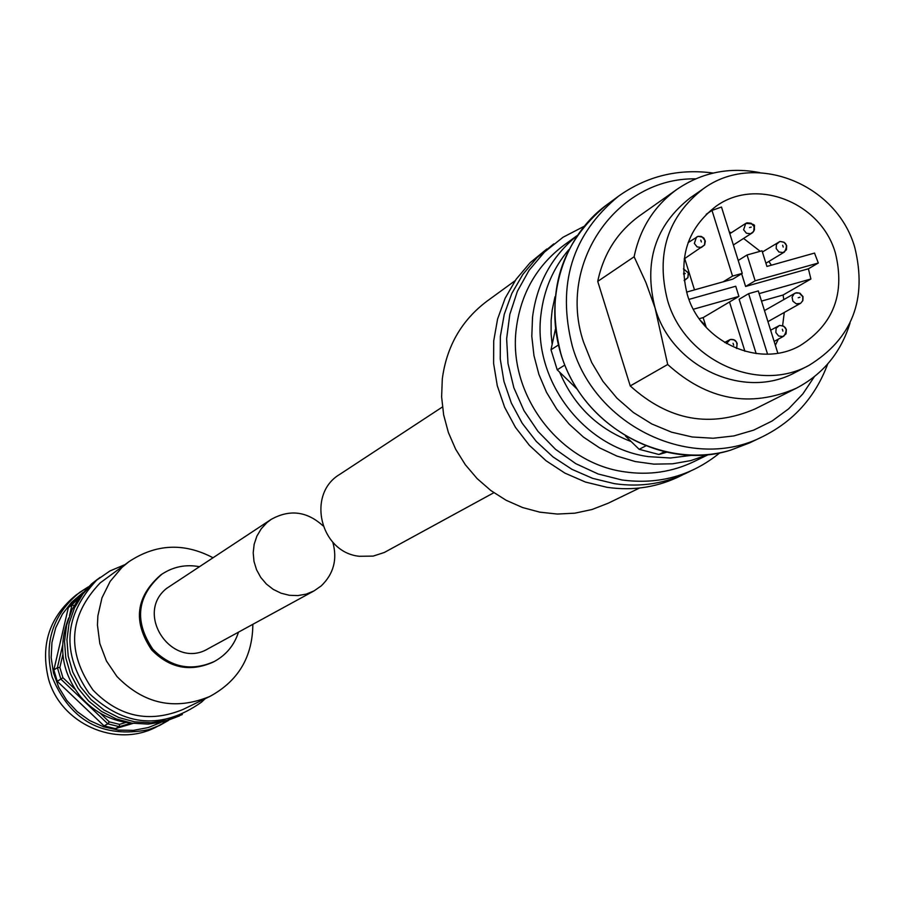 <?xml version="1.0" encoding="UTF-8"?>
<svg xmlns="http://www.w3.org/2000/svg" width="905" height="905" viewBox="0 0 905 905"><rect width="100%" height="100%" fill="white"/><g stroke="black" fill="none" stroke-linecap="round" stroke-linejoin="round"><path stroke-width="1.36" d="M493.847 492.716L384.32 552.48L373.098 556.111L359.262 556.281C320.155 552.344 306.32 494.017 339.748 474.378L442.421 406.99M708.242 454.582L690.798 460.6L672.539 463.813L653.851 464.129L635.186 461.539L616.972 456.086L599.619 447.896L583.544 437.16L569.121 424.117L556.688 409.06L546.53 392.363L538.894 374.387L533.95 355.575L531.812 336.355L532.525 317.169C536.846 283.57 551.665 256.443 576.994 235.798M708.502 454.559L693.694 461.742C672.03 472.048 649.055 475.419 624.755 471.856C559.46 463.236 507.4 394.376 516.325 328.232C520.907 293.367 536.744 265.708 563.838 245.266L577.141 235.572M639.496 488.033L608.205 503.214L592.017 509.504L574.958 513.158L557.423 514.051L539.832 512.173L522.604 507.547L506.167 500.295L490.895 490.578L477.173 478.632L465.328 464.729L455.645 449.208L448.36 432.443L443.642 414.852L441.617 396.843L442.307 378.844C446.674 346.242 461.573 320.347 487.003 301.161L515.126 280.697M558.328 345.043L550.998 349.771L557.209 369.806L577.209 389.207M802.678 296.625L799.307 293.096L796.592 292.722L794.228 293.639L792.079 297.157L792.893 301.207L796.287 303.842L800.371 303.413L767.938 321.626M771.377 265.188L768.854 261.455M760.223 251.296L743.605 238.479M731.342 232.709L729.306 231.985M706.217 214.27L711.986 210.401L721.489 207.041L742.258 273.367L732.552 276.093L723.186 281.817L686.578 292.1M835.394 253.049C821.152 202.584 756.761 176.939 716.33 206.057C687.642 227.981 677.969 257.518 687.336 294.657C700.877 342.452 759.589 368.81 800.065 345.653C833.528 324.465 845.304 293.593 835.394 253.049M738.22 260.459L747.055 254.984L762.021 250.798L766.92 266.443L814.511 253.083L818.324 263.004L808.391 268.796L810.914 279L783.085 295.007L761.512 301.105M713.242 173.047C678.354 168.375 646.803 176.079 618.59 196.136C572.062 234.406 556.654 284.453 572.345 346.253C595.139 426.922 692.823 472.715 762.802 436.561C793.787 421.108 815.439 396.899 827.736 363.923M759.974 172.651C729.679 166.769 702.031 172.312 677.042 189.292L639.541 215.797C617.448 231.872 603.511 253.728 597.73 281.387L634.122 256.771L645.921 282.552L655.073 307.983C671.906 367.407 744.555 400.508 795.269 372.43L809.025 365.36C852.171 338.73 867.431 299.465 854.818 247.585C836.684 183.308 754.25 151.011 703.162 188.885C667.641 216.691 655.763 253.807 667.505 300.234C684.508 360.235 757.858 393.686 809.025 365.36M695.606 178.862C616.882 177.335 556.79 263.559 583.578 342.192L591.7 362.52L602.934 381.356L616.961 398.177L633.387 412.499L651.758 423.936L671.555 432.171L692.212 436.979L713.174 438.246L733.842 435.939L753.661 430.147L772.089 421.017L788.617 408.845L802.814 393.947L814.308 376.74M775.359 345.303L778.323 339.149M782.644 325.472L784.284 312.451M783.775 299.578L783.085 295.007M703.162 188.885L690.447 197.686C655.254 225.243 643.455 262.009 655.073 307.983L667.698 364.489C707.291 400.315 750.177 408.212 796.366 388.211C823.109 374.161 841.017 352.384 850.089 322.87M677.042 189.292C654.349 205.808 640.039 228.298 634.122 256.771M597.73 281.387L630.242 385.926C668.693 420.667 710.38 428.291 755.324 408.822L796.366 388.211M667.698 364.489L630.242 385.926M645.684 445.939L639.156 449.31L658.908 454.491L664.327 451.765M639.156 449.31L625.525 436.086M564.777 365.088L557.209 369.806M550.998 349.771L555.399 329.25M694.497 289.872L684.712 258.559M706.217 327.384L703.151 317.598L699.214 318.718M711.986 210.401L732.552 276.093M744.928 351.31L729.498 301.976L703.151 317.598M777.825 353.165L758.311 290.924L748.616 293.661L767.564 354.138M810.914 279L759.159 293.605M729.498 301.976L738.91 296.399L735.731 286.24L688.965 299.397M693.4 309.227L738.91 296.399M666.566 452.262L658.908 454.491M756.15 353.572L739.136 299.261L748.616 293.661M808.391 268.796L745.618 286.466L741.636 273.751M742.258 273.367L732.835 279.113L723.186 281.817M747.055 254.984L755.143 280.788L818.324 263.004M745.618 286.466L755.143 280.788M314.126 590.852L208.241 648.67C172.617 670.356 133.85 614.19 166.644 588.374L271.228 519.357L267.02 522.536L261.251 528.758L256.896 536.088L254.169 544.222L253.196 552.797L254 561.439L256.556 569.765L260.753 577.424L266.409 584.064L273.276 589.404L281.048 593.194L289.385 595.298L297.926 595.592L306.297 594.099L314.126 590.852L321.207 585.908C333.685 573.872 337.542 559.313 332.802 542.208M322.949 525.771C306.919 511.257 289.679 509.108 271.228 519.357M68.656 618.025C57.705 646.509 61.8 672.879 80.918 697.133C94.573 712.507 111.496 721.161 131.7 723.129M212.867 557.661C183.907 542.525 155.954 543.848 128.985 561.643L100.15 582.922C68.656 616.135 66.28 651.872 93.045 690.13C119.132 716.896 149.121 723.344 183.025 709.463L209.847 696.443C238.241 681.035 252.574 656.985 252.846 624.314M128.985 561.643L121.949 567.435L110.161 581.383L101.993 597.809L97.887 615.796L97.446 625.061L99.822 643.489L106.417 660.922L116.847 676.386C143.827 704.101 174.835 710.787 209.847 696.443M199.191 566.643C185.717 564.2 173.308 566.711 161.938 574.155L160.762 574.947C135.761 596.746 132.73 621.724 151.655 649.881C169.631 668.218 190.095 672.302 213.071 662.143L214.327 661.487C226.239 654.96 234.293 645.186 238.479 632.154M161.938 574.155C136.893 595.988 133.861 621 152.821 649.202C170.819 667.573 191.317 671.657 214.327 661.487M59.854 667.505L62.931 677.698L60.85 679.078L57.411 667.664L59.854 667.505L62.852 654.609M48.531 679.01C40.216 644.892 49.39 616.893 76.065 595.026L88.339 586.859L79.719 592.345C52.909 614.325 43.678 642.471 52.049 676.77C70.273 720.878 102.435 738.525 148.533 729.713L159.563 725.459L168.466 720.425L155.479 727.416C115.297 748.062 60.646 723.491 48.531 679.01M133.182 723.355L115.41 728.638L104.007 725.855L57.264 681.318L53.848 669.96L68.35 607.583L76.348 599.133L79.81 596.61M74.074 605.637L71.993 604.947L79.731 596.723M69.504 615.649L71.993 604.947L68.35 607.583M131.349 723.095L119.313 726.67L107.842 723.864L109.256 721.851L119.505 724.362L119.313 726.67L115.41 728.638M104.007 725.855L107.842 723.864L60.85 679.078L57.264 681.318M62.558 645.525L57.411 667.664L53.848 669.96M125.965 722.439L119.505 724.362M109.256 721.851L100.138 713.163M74.889 689.101L62.931 677.698M631.17 441.55C597.786 428.88 573.951 405.757 559.652 372.181M552.163 344.341L551.111 334.024L551.134 320.257L552.186 310.053L554.991 296.75M568.793 249.701C553.238 268.061 543.973 289.555 541.009 314.205C532.219 379.761 583.827 448.043 648.5 456.64L670.469 458.009L692.099 455.272M733.073 343.312L733.65 345.156L733.073 343.312M736.523 348.459L737.168 343.549L736.342 341.864L733.989 339.861L730.448 339.454M782.339 329.273L782.916 331.117L782.339 329.273M779.375 325.517L776.128 328.244L775.845 332.531L778.605 335.993L782.825 336.547L786.06 333.832L786.355 329.533L783.73 326.162L779.669 325.438M704.588 325.574L704.395 324.748M799.941 297.259L798.199 297.756L799.941 297.259M803.018 296.716L802.871 300.562L800.812 303.141L802.701 300.652L802.769 296.897M782.655 245.244L783.232 247.076L782.655 245.244M779.703 241.59L776.411 244.429L776.185 248.547L778.945 252.009L783.153 252.574L786.434 249.757L786.671 245.617L784.092 242.269L780.087 241.499M751.241 227.087L749.487 227.574L751.241 227.087M754.023 226.499L751.161 223.241L747.01 222.834L745.754 223.411L743.616 229.746L746.41 233.219L750.675 233.762L753.695 231.363L754.137 226.816M700.787 240.108L701.364 241.952L700.787 240.108M697.913 236.454L696.454 237.121L694.35 243.445L697.122 246.907L701.364 247.484L704.497 245.017L704.938 240.492L702.348 237.133L698.309 236.363M683.558 273.242L685.266 273.48L683.603 274.215M684.169 280.267L687.811 277.722L688.275 273.14M730.493 450.192L749.521 442.93L730.448 450.215C670.39 468.055 599.461 435.644 569.811 376.22C539.719 317.022 556.258 241.567 606.712 204.869C560.602 242.789 545.319 292.36 560.84 353.561C581.564 425.554 663.06 471.607 730.493 450.192M688.173 272.846L683.479 268.966M704.305 324.499L700.798 320.89M730.154 339.522L726.443 343.561M83.045 592.515L71.608 602.289L62.377 614.201L55.725 627.799L51.947 642.516L51.178 657.754L53.474 672.879L58.735 687.291L66.744 700.38L77.185 711.613L89.606 720.538L103.521 726.783L118.34 730.097L133.465 730.358L148.273 727.552L160.977 722.439M546.812 248.999L530.115 262.733L516.088 279.317L505.137 298.254L497.592 319.001L493.711 340.936L493.598 363.403L497.275 385.722L504.628 407.25L515.431 427.318L529.38 445.328L546.043 460.747L564.912 473.111L585.433 482.048L606.995 487.309C633.738 491.166 658.863 487.06 682.37 475.001M553.769 243.886L536.982 257.699L522.864 274.373L511.845 293.424L504.266 314.284L500.363 336.355L500.25 358.957L503.949 381.424L511.348 403.076L522.219 423.269L536.246 441.391L553.012 456.912L571.994 469.356L592.639 478.349L614.325 483.643C641.238 487.535 666.51 483.406 690.164 471.267M584.042 226.363L563.012 237.257L544.471 252.065L529.074 270.301L517.377 291.32L509.809 314.408L506.642 338.742L507.999 363.471L513.848 387.725L523.961 410.632L538 431.391L555.466 449.276L575.738 463.632L598.103 473.971L621.746 479.944C658.806 484.91 691.522 475.872 719.882 452.805M736.58 348.47C737.858 341.977 735.776 338.968 730.324 339.466M774.148 341.423L783.877 336.117C787.927 329.612 786.49 326.06 779.544 325.449M704.848 325.868L704.61 324.59M765.913 263.231L784.42 252.031C788.097 245.47 786.592 241.963 779.918 241.511M733.367 244.972L752.813 232.528L754.431 229.836L754.374 226.623M684.169 258.909L704.61 244.938L705.346 241.16L703.875 238.072L701.251 236.42L698.14 236.363M684.225 280.708L687.902 277.677L688.479 272.959M749.521 442.93L762.802 436.561M606.712 204.869L618.59 196.136M688.456 272.88L683.479 268.853M688.105 242.619L698.027 236.397M729.826 233.682L745.754 223.411C752.541 223.614 755.415 224.655 754.34 226.522M762.395 252.02L779.816 241.545M764.487 310.596L795.359 293.016L799.873 293.13L802.995 296.625M704.588 324.51L700.64 320.675M770.63 330.212L779.454 325.483M724.611 342.486L730.245 339.488M205.152 698.728L201.43 702.212C162.187 729.837 124.743 726.885 89.097 693.343C61.235 653.014 63.746 615.287 96.665 580.162L109.912 570.965L124.766 564.709M182.324 714.543L167.108 720.301L150.965 722.767L134.619 721.828L118.736 717.518L104.03 710.018L91.111 699.633L80.545 686.827L72.807 672.132L68.203 656.204L66.936 639.699L69.063 623.364L74.493 607.866L82.966 593.884L94.143 582.017L100.059 577.401M179.484 715.9L164.314 721.647L148.239 724.102L131.949 723.163L116.123 718.875L101.462 711.387L88.6 701.047L78.079 688.286L70.364 673.648L65.771 657.777L64.515 641.34L66.642 625.061L72.049 609.619L80.5 595.694L91.631 583.861L97.525 579.268"/></g></svg>
